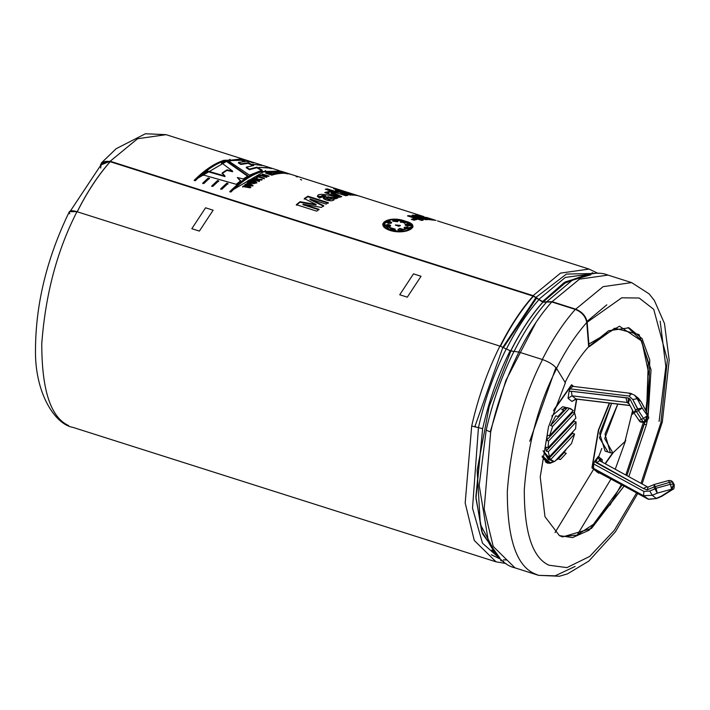 <?xml version="1.0" encoding="UTF-8"?>
<svg xmlns="http://www.w3.org/2000/svg" width="710" height="710" viewBox="0 0 710 710"><rect width="100%" height="100%" fill="white"/><g stroke="black" fill="none" stroke-linecap="round" stroke-linejoin="round"><path stroke-width="1.06" d="M597.492 471.502L592.016 467.278L598.663 430.02L609.659 403.111L598.663 430.02L592.282 467.358L598.796 472.541L647.999 498.961L598.042 471.644M656.599 498.518L648.896 499.316M656.59 498.526L648.594 499.29L647.467 498.828L643.562 495.722L648.372 499.166L656.484 498.544L661.507 496.405L656.155 498.384L652.25 495.278L643.562 495.722L593.587 468.396L593.64 463.914L594.66 461.349L598.29 456.512L602.195 459.627L602.169 461.216M672.184 481.912L670.746 480.563L672.281 481.93L669.432 482.436L672.184 481.912L673.178 483.776L672.184 481.912M668.598 480.83L669.432 482.436L668.634 480.519L670.746 480.563L673.027 482.401L672.068 481.327M671.873 481.167L674.207 484.486L671.234 480.785M645.816 421.465L647.875 416.273L645.816 421.465L645.15 420.941L643.065 421.829L643.73 422.361L645.816 421.465L643.73 422.361L644.352 421.633L643.73 422.361L643.065 421.829L645.15 420.941L643.517 418.421L638.459 410.673L636.373 411.56L641.423 419.308L643.517 418.421L641.423 419.308L643.065 421.829L636.373 411.56L638.459 410.673L632.77 399.49L637.216 398.7L634.562 395.204L637.216 398.7L641.121 401.807L638.467 398.31L641.121 401.807L637.216 398.7L642.151 407.993L647.875 416.273L646.064 411.099L641.121 401.807L646.064 411.099L647.875 416.273L642.151 407.993L637.216 398.7L632.77 399.49L629.069 396.047L632.77 399.49L637.775 408.907L635.69 409.794L642.151 407.993L637.775 408.907L638.459 410.673L642.151 407.993L638.459 410.673L643.517 418.421L647.209 415.74L643.517 418.421L645.15 420.941L647.209 415.74L645.15 420.941L645.816 421.465L647.875 416.273L645.816 421.465M631.722 393.695L629.069 396.047L570.086 388.867L572.748 386.453L571.443 385.423L553.587 410.726L571.133 385.317L572.748 386.453L570.086 388.867L569.065 391.423L570.086 388.867L629.069 396.047L631.722 393.695M575.899 398.94L629.956 405.454L575.899 398.94L571.994 395.825L575.899 398.94L571.958 401.443L568.044 398.337L569.065 391.423L571.461 391.281L628.314 397.964L628.43 402.446L627.205 402.481L571.994 395.825L568.044 398.337L571.958 401.443L575.899 398.94M629.876 398.86L628.314 397.964L629.876 398.86L636.373 411.56L629.876 398.86L628.43 402.446M670.426 484.3L673.675 483.989L670.426 484.3L669.432 482.436L670.426 484.3L656.075 488.249L670.426 484.3L671.616 489.19L657.265 493.13L652.25 495.278L656.155 498.384L661.179 496.246L671.962 489.465L670.426 484.3M550.259 462.689L547.49 462.494L542.262 455.909L550.259 462.689L553.88 461.296L550.259 462.689M550.126 463.275L542.12 456.849L547.303 463.08L550.126 463.275L548.014 462.601L550.126 463.275L554.501 461.429M555.264 460.888L556.267 460.071M575.127 566.411L555.193 575.81L538.606 575.357L534.133 573.494C516.214 565.337 507.277 537.985 507.313 491.435C511.049 441.904 522.791 397.955 542.529 359.571L518.903 352.062C506.425 377.143 497.018 403.812 490.672 432.07L484.167 508.981L493.246 546.496L514.99 567.849L493.237 546.487L484.158 508.972L490.672 432.07L486.199 430.118L479.197 485.347L488.56 542.351L479.197 485.347L486.199 430.118C492.447 402.313 501.704 376.069 513.978 351.397L510.144 350.74L506.212 348.93C493.938 373.602 484.681 399.845 478.442 427.651L471.697 426.036L465.183 502.946L474.262 540.452L496.006 561.814L474.271 540.461L465.183 502.955L471.697 426.036C478.034 397.804 487.442 371.152 499.902 346.089L76.973 211.695C57.235 250.071 45.502 294.02 41.775 343.542C41.748 390.083 50.694 417.427 68.604 425.565C50.694 417.427 41.748 390.083 41.775 343.542C45.502 294.02 57.235 250.071 76.973 211.695L499.902 346.089C487.442 371.152 478.034 397.804 471.697 426.036L482.658 428.654C488.835 401.132 497.994 375.164 510.144 350.74C497.994 375.164 488.835 401.132 482.658 428.654L475.957 498.411L482.516 533.822L499.716 557.785M571.878 280.574L546.629 301.812L552.078 301.67L579.484 279.145L608.009 275.098L579.484 279.145L552.078 301.67L575.712 309.178C582.209 311.841 586.025 316.198 587.161 322.251L589.087 346.799L614.691 328.18L639.053 334.57L651.034 369.733L648.088 416.459L649.765 360.023L642.08 338.608L629.033 327.825L608.665 330.718L588.67 346.666C580.106 356.269 572.207 368.268 564.965 382.663C572.207 368.268 580.106 356.269 588.67 346.666L587.161 322.251L621.72 297.81L639.169 298.022L653.741 309.356L667.373 359.952L660.912 422.636L641.015 483.324L660.912 422.636L667.373 359.952L653.741 309.356L639.169 298.022L621.72 297.81L587.161 322.251C586.025 316.198 582.209 311.841 575.712 309.178L603.109 286.654L631.634 282.607L603.109 286.654L575.712 309.178L552.078 301.67L546.629 301.812L571.719 280.663C586.859 273.164 598.956 271.309 608.009 275.098L631.634 282.607L649.162 293.904L654.371 300.481L664.48 323.529L669.193 360.147L662.332 421.926L660.912 422.636L662.332 421.926L642.115 483.927M587.205 274.486L564.068 282.669L542.458 301.652L533.103 295.635L110.174 161.241L100.412 165.128L101.69 162.643L110.174 161.241L137.58 138.725L166.105 134.669L137.58 138.725L110.174 161.241L533.103 295.635L560.509 273.119L589.034 269.063L560.509 273.119L533.103 295.635L538.863 299.345L565.355 277.424L594.607 273.43L565.355 277.424L538.863 299.345L543.212 301.892L546.629 301.812L543.212 301.892L566.332 281.976L590.915 274.761M503.079 561.468L482.516 543.248L472.523 508.191L478.442 427.651L472.523 508.191L482.516 543.248L503.079 561.468M585.51 274.903L563.598 283.707L543.212 301.892L542.458 301.652L565.355 281.87L589.744 274.495M69.749 213.852C68.346 210.684 70.769 209.947 76.999 211.642L69.34 211.686C47.135 257.481 35.855 303.152 35.5 348.716C34.426 392.444 54.75 424.429 73.077 427.42L496.006 561.814L505.91 563.509M496.503 555.016L480.342 524.397L477.138 470.224L489.226 406.368L510.898 350.98L489.226 406.368L477.138 470.224L480.342 524.397L496.503 555.016M497.639 556.338L481.726 531.577L475.869 496.663L482.658 428.654L478.442 427.651C484.681 399.845 493.938 373.602 506.212 348.93L510.898 350.98L518.903 352.062L513.978 351.397C501.704 376.069 492.447 402.313 486.199 430.118L490.672 432.07C497.018 403.812 506.425 377.143 518.903 352.062L542.529 359.571C549.194 361.976 553.906 364.984 556.658 368.579L565.391 382.805L548.51 426.843L540.23 476.987L544.978 516.676L559.391 535.606L562.586 536.929L591.501 528.435L624.117 486.075L589.06 530.264L572.517 537.612L559.391 535.606L544.978 516.676L540.23 476.987L548.51 426.843L565.391 382.805L556.658 368.579C538.517 403.857 527.725 444.256 524.291 489.785C524.255 532.58 532.473 557.723 548.945 565.213L566.926 567.618L589.708 556.427L614.327 530.308L636.577 492.891L614.327 530.308L589.708 556.427L566.926 567.618L548.945 565.213C532.473 557.723 524.255 532.58 524.291 489.785C527.725 444.256 538.517 403.857 556.658 368.579C553.906 364.984 549.194 361.976 542.529 359.571C522.791 397.955 511.049 441.904 507.313 491.435C507.277 537.985 516.214 565.337 534.133 573.494L538.606 575.357L559.418 576.245L567.441 573.902L588.812 561.095L615.428 531.79L637.731 493.512M573.227 410.54L569.447 408.339L552.673 426.24L549.576 435.771L573.227 410.54L549.576 435.771L552.673 426.24L550.561 425.565L555.788 415.829L557.9 416.504L563.767 410.247L561.645 409.572L565.852 407.709L562.675 406.697L551.776 416.06L562.675 406.697L570.458 408.552L573.227 410.54M550.916 459.743L543.088 450.779L548.422 459.565L553.711 461.243L548.83 458.58L547.357 455.989L549.478 456.663L548.28 451.711L546.159 451.036L545.928 447.123L548.049 447.797L548.564 441.008L546.452 440.333L547.463 435.097L549.576 435.771L547.463 435.097L546.452 440.333L548.564 441.008L548.049 447.797L575.899 418.092L574.701 413.131L575.899 418.092L548.049 447.797L545.928 447.123L546.159 451.036L548.28 451.711L549.478 456.663L575.606 428.787L576.121 422.006L575.606 428.787L549.478 456.663L547.357 455.989L548.83 458.58L553.711 461.243M570.458 408.552L566.669 407.638M572.207 411.631L572.579 412.466L574.701 413.131L548.564 441.008L574.701 413.131L572.579 412.466L546.452 440.333L572.579 412.466L572.207 411.631M573.982 420.125L574.008 421.332L576.121 422.006L548.28 451.711L576.121 422.006L574.008 421.332L546.159 451.036L574.008 421.332L573.982 420.125M572.846 431.742L572.482 433.357L574.594 434.023L571.497 443.564L574.594 434.023L550.942 459.255L574.594 434.023L572.482 433.357L548.83 458.58L572.482 433.357L572.846 431.742M566.456 448.942L564.157 452.625L566.269 453.299L560.412 459.547L558.291 458.882L555.859 460.249L558.291 458.882L560.412 459.547L566.269 453.299L560.412 459.547L566.269 453.299L564.157 452.625L558.291 458.882L564.157 452.625L566.456 448.942M554.723 461.456L571.497 443.564L554.723 461.456M563.767 410.247L557.9 416.504L563.767 410.247L557.9 416.504L555.788 415.829L550.561 425.565L552.673 426.24L569.447 408.339L567.334 407.664L550.561 425.565L567.334 407.664L561.645 409.572L563.767 410.247M574.141 412.954L576.511 399.118L574.141 412.954M598.796 472.541L596.675 471.866L598.796 472.541M605.053 463.666L612.597 452.98L605.053 463.666M602.16 461.349L602.124 462.059M607.565 451.258L599.409 437.804L611.603 403.342L599.622 433.393L605.08 451.09L610.369 452.767L605.018 434.05L617.762 404.088L604.707 438.567L612.863 452.945L610.369 452.767M546.283 462.636L547.934 462.609L546.283 462.636M645.78 410.442L649.401 381.155L645.78 410.442M610.005 505.129L621.365 484.566L610.005 505.129M625.812 475.017L643.216 422.761L625.812 475.017M553.977 409.643L571.541 384.749L573.698 386.462L571.541 384.749L553.977 409.643M576.777 399.144L574.408 413.042L576.777 399.144M613.023 452.918L605.328 463.816L613.023 452.918M599.231 472.461L598.707 473.206L591.927 467.819L598.37 430.127L609.295 403.067L598.37 430.127L591.927 467.819L598.707 473.206L599.231 472.461M500.062 346.258C510.171 326.165 521.193 309.418 533.139 296.026L542.91 302.176L551.776 301.945L575.313 309.427C581.809 312.089 585.626 316.447 586.771 322.5L588.67 346.666L586.771 322.5C585.626 316.447 581.809 312.089 575.313 309.427L551.776 301.945L542.91 302.176L533.139 296.026C521.193 309.418 510.171 326.165 500.062 346.258M110.21 161.72L533.139 296.114L110.21 161.72C98.264 175.121 87.241 191.869 77.141 211.97C87.241 191.869 98.264 175.121 110.21 161.72L110.21 161.631C98.255 175.042 87.224 191.806 77.106 211.917C87.224 191.806 98.255 175.042 110.21 161.631L102.142 163.158L70.494 210.861M245.66 161.534L240.078 159.058L245.66 161.534L238.489 162.386L240.992 163.859L248.243 162.759L253.763 165.501L246.361 167.152L249.441 169.113L256.905 167.161L262.23 170.143L249.458 175.148L227.901 160.504L240.078 159.058L239.918 159.652L244.32 161.578L239.918 159.652L240.078 159.058L227.901 160.504L249.458 175.148L262.23 170.143L256.905 167.161L256.772 167.746L262.114 170.728L256.772 167.746L256.905 167.161L249.441 169.113L249.343 169.699L256.772 167.746L249.343 169.699L249.441 169.113L246.361 167.152L246.263 167.729L249.343 169.699L246.263 167.729L246.361 167.152M258.937 167.4L270.217 167.773L268.3 167.143L270.217 167.773L270.031 168.359L270.217 167.773L258.937 167.4L271.371 168.137L258.937 167.4M279.296 170.64L271.371 168.137M246.494 161.383L252.245 162.066L250.328 161.436L252.245 162.066L252.059 162.652L252.245 162.066L246.494 161.383L253.399 162.43L262.194 165.208M227.99 183.508L226.801 183.171L220.748 189.339L226.801 183.171L227.99 183.508L221.893 189.206L220.739 188.833L226.801 183.171L220.739 188.833L221.893 189.206M209.468 178.281L208.279 177.944L202.785 183.624L208.279 177.944L209.468 178.281L203.921 183.491L202.767 183.127L208.279 177.944L202.767 183.127L203.921 183.491M323.716 205.714L310.022 199.004L323.716 205.714L321.399 207.418L302.975 204.178L319.012 209.29L316.758 211.172L296.363 204.693L299.993 201.711L316.092 204.48L304.279 198.56L307.918 196.2L328.313 202.687L326.076 204.098L310.022 199.004L309.977 199.554L323.68 206.264L309.977 199.554L310.022 199.004L326.076 204.098M341.723 196.635L331.206 192.774L333.176 192.508L330.452 191.292L327.842 191.665L328.872 192.641L326.769 191.975L328.872 192.641L330.452 191.292L341.723 196.635L339.549 197.318L324.745 192.614L326.769 191.975L326.653 192.561L328.757 193.226L328.872 192.641L328.757 193.226L326.653 192.561L326.769 191.975L324.745 192.614L339.549 197.318M354.024 195.223L339.22 190.52L355.994 195.436M423.71 216.541L281.32 171.279L260.579 171.998C250.967 175.201 241.063 181.893 230.874 192.055L229.72 191.691C239.909 181.529 249.805 174.837 259.425 171.625L280.663 171.066L259.425 171.625C249.805 174.837 239.909 181.529 229.72 191.691L230.874 192.055C241.063 181.893 250.967 175.201 260.579 171.998L281.32 171.27M347.066 192.224L348.734 192.854L347.066 192.224M290.887 174.323L288.899 173.693M285.109 173.382L278.728 171.367L278.568 171.962L278.728 171.367L285.109 173.382L280.406 172.37L282.181 173.329L275.862 171.323L279.323 172.193L277.85 171.323L278.728 171.367L277.85 171.323L279.323 172.193L279.172 172.787L279.323 172.193L276.527 171.305L276.376 171.9L276.527 171.305L282.181 173.329M275.515 174.172L269.951 172.042L275.143 173.693L277.912 173.728L275.515 174.172L269.951 172.042L269.827 172.628L269.951 172.042L275.143 173.693L275.018 174.278L275.143 173.693L277.912 173.728M269.099 176.133L262.78 174.127L262.061 174.411L264.555 175.201L262.061 174.411L262.78 174.127L269.099 176.133L265.62 175.539L264.209 176.133L266.969 177.012L266.25 177.331L259.931 175.326L260.65 175.006L263.144 175.796L264.555 175.201L263.055 176.373L264.457 175.778L263.055 176.373L263.144 175.796L259.931 175.326L266.25 177.331M262.034 179.461L257.987 179.293L262.034 179.461L261.147 179.958C257.757 179.612 256.328 179.665 256.851 180.1L259.496 180.944L258.751 181.396L252.432 179.39C254.748 177.686 256.594 177.651 257.987 179.293L257.925 179.852L261.963 180.029L257.925 179.852L258.174 178.955M248.42 181.494L247.382 181.165L247.985 180.739L249.024 181.068L248.42 181.494L247.382 181.165L247.985 180.739L248.979 181.618L247.941 181.29L247.985 180.739L249.024 181.068M252.183 185.993L246.725 185.061L250.719 187.147L249.893 187.813L242.705 186.526L243.477 185.887L248.367 186.819L244.702 184.893L245.607 184.183L250.665 185.088L246.814 183.26L247.568 182.701L253 185.372L252.183 185.993L246.725 185.061L246.707 185.603L250.701 187.68L246.707 185.603L246.725 185.061L250.719 187.147M427.739 219.674L413.477 215.139L412.075 215.219L421.598 218.245L408.96 215.6L421.598 218.245L412.075 215.219L413.477 215.139L427.739 219.674L413.841 217.189L423.169 220.144L421.713 220.428L407.451 215.893L408.96 215.6L408.836 216.195L413.841 217.207L408.836 216.195L408.96 215.6L407.451 215.893L421.713 220.428M427.917 217.952L436.011 220.455L426.532 217.429L426.346 218.014M405.392 221.192C422.805 225.514 406.697 235.436 390.26 230.528C372.99 224.724 389.089 214.793 405.392 221.192L390.509 219.399L382.779 223.907L397.263 231.78L412.963 226.863L405.392 221.192L405.303 221.768L405.392 221.192M429.337 219.656L415.075 215.121L420.373 215.662L422.787 216.426L420.373 215.662L420.196 216.248L420.373 215.662L415.075 215.121L429.337 219.656L434.768 220.224L432.354 219.452L434.768 220.224M428.077 218.148L418.953 215.938L425.663 217.375L428.077 218.148L424.509 217.704L428.396 218.937L432.354 219.452L432.186 220.047L432.354 219.452L428.396 218.937L428.236 219.532L428.396 218.937L424.509 217.704L424.358 218.298L424.509 217.704M414.054 220.215L411.312 219.346L414.276 218.538L417.018 219.408L414.054 220.215L411.312 219.346L414.276 218.538L414.161 219.124L415.962 219.692L414.161 219.124L414.276 218.538L417.018 219.408M251.233 180.686L250.488 181.174L251.278 180.127L250.532 180.624L255.44 182.47L249.086 181.618L248.34 182.142L256.834 182.47L251.278 180.127C260.756 181.627 254.81 185.683 248.34 182.142L249.086 181.618L254.358 183.065L255.422 182.541L250.532 180.624L251.278 180.127L251.233 180.686L256.718 182.754M249.503 180.739L248.464 180.411L249.068 180.003L250.115 180.331L249.503 180.739L248.464 180.411L249.068 180.003L249.024 180.562L250.062 180.89L249.024 180.562L249.068 180.003L250.115 180.331M259.106 176.568L264.351 178.237L263.623 178.609L258.378 176.941L257.304 177.509L256.23 177.172L259.106 175.707L260.171 176.053L259.026 177.145L264.28 178.813L259.026 177.145L259.106 176.568L264.351 178.237M267.377 173.258L271.575 173.559L269.836 174.039L271.557 174.589L274.557 174.403L271.921 175.139L265.602 173.133L268.176 172.406L269.241 172.752L267.377 173.258L267.262 173.843L267.377 173.258L268.77 173.701L268.655 174.287L270.528 173.852L270.51 173.222L270.395 173.808L268.655 174.287L268.77 173.701L270.51 173.222L271.575 173.559M278.302 172.495L274.175 171.855L281.275 173.364L278.746 173.604L272.427 171.598L274.894 171.358L275.968 171.705L274.175 171.855L274.042 172.441M287.133 173.586L279.234 171.403L281.737 171.713L282.811 172.051L281.879 171.918L281.71 172.503M291.508 174.527L282.456 171.847L287.683 173.346L287.506 173.932M339.238 190.111L335.599 188.949L339.238 190.111L333.629 188.745L337.268 189.898M352.861 195.161L340.685 192.215L352.861 195.161L342.069 193.173L347.776 195.392L345.672 195.703L325.278 189.224L327.372 188.904L338.182 192.339L335.351 190.475L337.862 190.449L340.685 192.215L340.534 192.8L343.294 193.448L340.534 192.8L340.685 192.215L337.862 190.449L337.711 191.043L340.534 192.8L337.711 191.043L337.862 190.449L335.351 190.475L338.182 192.339L338.049 192.934L338.182 192.339L327.372 188.904L327.239 189.499L338.049 192.934L327.239 189.499L327.372 188.904L325.278 189.224L345.672 195.703M337.969 197.886L317.352 196.155L319.358 198.063L322.02 197.167L321.106 196.315L325.65 195.916C321.799 195.197 320.592 195.614 322.02 197.167L319.358 198.063C312.231 191.94 330.203 194.576 337.969 197.886L335.759 198.791L333.877 198.418C335.732 203.77 316.669 198.729 325.65 195.916L323.582 198.48L334.179 199.332L333.877 198.418L334.09 199.608L333.877 198.418L335.759 198.791M218.724 180.899L217.535 180.562L211.766 186.481L217.535 180.562L218.724 180.899L212.911 186.348L211.749 185.984L217.535 180.562L211.749 185.984L212.911 186.348M246.405 160.185L224.99 160.682C215.37 163.895 205.474 170.577 195.285 180.748L194.132 180.384C204.311 170.214 214.216 163.531 223.836 160.318L245.074 159.759L223.836 160.318C214.216 163.531 204.311 170.214 194.132 180.384L195.285 180.748C205.474 170.577 215.37 163.895 224.99 160.682L246.405 160.185M252.733 164.276L263.712 165.687L252.733 164.276M240.69 180.784L237.309 177.509L240.69 180.784L236.235 184.298L203.122 174.926L207.87 171.092L224.999 176.044L222.141 172.974L227.014 169.832L232.649 171.163L221.555 162.847L226.641 160.886L248.101 175.911L243.29 178.947L237.309 177.509L240.663 181.334L237.309 177.509L243.29 178.947M633.338 411.8L632.77 414.285M625.75 440.182L615.242 469.239M611.053 478.93L577.194 535.047M536.006 322.375L505.822 380.569L490.441 431.147L505.822 380.569L536.006 322.375M586.673 321.728L606.828 304.812M646.393 424.811L628.803 476.65L646.393 424.811L644.281 424.136L644.68 422.281L626.868 475.593L644.281 424.136L646.393 424.811L647.209 421.021M555.806 367.869L529.731 441.274M627.968 327.514L641.574 340.685L648.257 363.165L646.553 412.51L649.33 376.105L641.787 341.084L619.484 326.218L588.874 344.066M561.539 536.565L576.866 535.171L593.462 524.308L622.2 485.019L593.462 524.308L576.866 535.171L561.539 536.565M506.212 348.93L499.929 346.036L506.212 348.93M404.895 221.413L411.995 226.738L397.298 231.327L383.746 223.978L390.997 219.763L404.895 221.413C389.683 215.467 374.587 224.777 390.766 230.129C406.102 234.788 421.207 225.478 404.895 221.413M383.764 224.378L391.033 230.759L383.764 224.378M411.898 227.28L406.413 231.07L411.96 226.738M410.282 223.925L412.909 227.156L410.282 223.925M382.77 224.182L387.42 220.499L382.77 224.182M404.372 227.812L405.073 228.647L409.102 228.212L407.584 227.102L404.425 227.253L404.159 227.981L407.522 227.67L408.987 228.469M408.135 224.83L405.188 225.079L406.652 224.129L405.099 224.795L407.957 226.046C404.771 225.389 404.345 224.75 406.652 224.129L406.582 224.697L409.945 225.647M390.775 228.336L390.811 227.795C390.411 229.605 391.849 230.067 395.133 229.161L390.811 227.795L390.358 228.691L395.239 229.028M400.591 221.76C403.83 221.334 405.268 221.786 404.913 223.126L400.591 221.76L404.913 223.126C405.268 221.786 403.83 221.334 400.591 221.76L400.413 222.026M404.425 227.253L407.584 227.102L407.522 227.67L407.584 227.102C409.883 228.593 409.049 229.108 405.073 228.647L404.425 227.253L404.096 227.697M392.861 221.156L397.627 221.742M397.795 221.476L392.79 220.881M410.114 225.381L406.652 224.129C410.575 224.795 411.01 225.434 407.957 226.046M390.811 227.795L395.133 229.161C391.849 230.067 390.411 229.605 390.811 227.795L390.314 228.425M402.978 229.667L399.819 228.38L397.964 229.49C400.502 231.007 402.108 230.919 402.801 229.223L402.872 229.933M402.756 229.783L402.801 229.223C402.108 230.919 400.502 231.007 397.964 229.49L399.819 228.38L399.774 228.939L402.756 229.783M397.928 230.04L399.819 228.38L402.801 229.223M390.66 225.762L387.811 224.458L387.767 225.017L390.553 226.029M385.681 225.673L387.767 225.017L387.811 224.458L385.628 225.416L389.08 226.667C385.148 226.135 384.722 225.398 387.811 224.458C390.997 225.043 391.423 225.78 389.08 226.667M386.746 222.434L390.642 222.301L390.704 221.742L386.684 222.15L388.192 223.286L391.68 222.674L390.704 221.742L391.565 222.931M404.913 223.126L405.401 222.709M400.52 222.328C403.768 221.91 405.206 222.372 404.842 223.703M395.39 224.999L398.541 226.224L400.387 225.443L395.39 224.955M395.443 225.221L400.271 225.7M398.541 226.224L400.067 225.869L398.541 226.224M388.192 223.286C385.894 221.76 386.737 221.236 390.704 221.742C392.337 223.02 391.503 223.535 388.192 223.286M392.958 221.28L397.777 221.307M422.104 216.94L421.944 217.526L422.104 216.94M422.894 217.606L424.491 217.801L422.894 217.606M418.953 215.938L418.793 216.532L418.953 215.938M417.338 215.84L418.935 216.035L417.338 215.84M429.195 219.603L429.719 219.656L429.195 219.603M413.477 215.139L413.327 215.725L413.477 215.139M421.571 218.352L425.565 219.621L421.571 218.352M421.598 218.245L421.456 218.831L421.598 218.245M423.169 220.144L413.841 217.189L413.717 217.775L421.926 220.384L413.717 217.775L413.841 217.189L426.222 219.763M412.199 219.63L414.161 219.124L412.199 219.63M253 185.372L247.568 182.701L246.814 183.26L250.665 185.088L250.639 185.629L250.665 185.088L245.607 184.183L245.58 184.724L250.639 185.629L245.58 184.724L245.607 184.183L244.702 184.893L248.367 186.819L248.349 187.351L248.367 186.819L243.477 185.887L243.459 186.419L248.349 187.351L243.459 186.419L243.477 185.887L242.705 186.526L249.893 187.813M244.684 185.434L245.58 184.724L244.684 185.434M242.687 187.058L243.459 186.419L242.687 187.058M247.568 182.701L247.533 183.251L252.973 185.913L247.533 183.251L247.568 182.701M246.787 183.801L247.533 183.251L246.787 183.801M255.227 182.754L249.05 182.159L248.305 182.692L249.086 181.618L249.05 182.159L255.289 183.215M247.337 181.716L247.941 181.29L247.337 181.716M248.42 180.961L249.024 180.562L248.42 180.961M259.496 180.944L256.851 180.1L256.798 180.659L259.434 181.503L256.798 180.659L256.851 180.1C256.328 179.665 257.757 179.612 261.147 179.958M257.987 179.293C256.594 177.651 254.748 177.686 252.432 179.39L258.751 181.396M252.378 179.949C254.686 178.254 256.541 178.228 257.925 179.852C256.541 178.228 254.686 178.254 252.378 179.949M256.656 179.293L255.786 180.34L254.189 179.834L254.242 179.275L255.848 179.781L254.242 179.275L254.189 179.834L255.786 180.34L256.976 178.991L255.848 179.781C257.082 178.583 256.55 178.414 254.242 179.275L256.976 179M260.171 176.053L259.106 175.707L259.026 176.284L260.091 176.621L259.026 176.284L259.106 175.707L256.23 177.172L257.304 177.509M256.168 177.74L259.026 176.284L256.168 177.74M258.378 176.941L263.623 178.609M260.57 175.583L260.65 175.006L260.57 175.583M264.209 176.133L264.129 176.71L264.209 176.133L266.969 177.012M265.62 175.539L268.38 176.417M262.78 174.127L262.682 174.704L262.78 174.127M264.537 175.299L265.487 175.601L264.537 175.299M269.241 172.752L268.176 172.406L265.602 173.133L271.921 175.139M274.557 174.403L273.492 174.056L273.519 174.695L273.492 174.056L271.557 174.589L271.451 175.175L273.377 174.651L271.451 175.175L271.557 174.589L269.836 174.039L269.729 174.624L269.836 174.039M268.176 172.406L268.185 173.036L268.176 172.406M266.49 173.417L268.06 172.991L266.49 173.417M275.968 171.705L272.427 171.598L278.746 173.604M281.275 173.364L278.355 173.187L278.222 173.773L278.355 173.187L276.634 172.637L276.501 173.222M277.237 172.148L277.095 172.743L277.237 172.148M275.569 172.299L275.427 172.885L277.095 172.743L275.427 172.885L275.569 172.299M282.846 173.32L280.938 172.707L280.787 173.302L280.406 172.37L280.255 172.965L280.406 172.37L284.266 173.338M279.953 172.095L279.802 172.681L279.953 172.095M278.568 171.962L279.802 172.681L278.568 171.962M282.811 172.051L280.299 171.74M281.24 171.838L286.494 173.506M287.683 173.346L282.456 171.847L288.775 173.852M289.396 173.977L286.76 173.142L286.583 173.728M286.76 173.142L290.78 174.314M285.571 173.409L285.748 172.823L284.142 172.308L283.973 172.903M284.142 172.308L286.627 173.018M296.088 176.541L297.277 176.976M300.419 179.47L301.697 179.994M359.846 196.253L348.85 192.738L348.663 193.324M346.258 191.922L347.083 192.197L346.897 192.783L347.083 192.197L344.909 191.505L344.723 192.09L344.909 191.505L357.946 195.774M347.776 195.392L342.069 193.173L341.927 193.759L342.069 193.173L350.687 195.161M336.229 191.034L337.711 191.043L336.229 191.034M326.458 189.597L327.239 189.499L326.458 189.597M343.045 193.883L342.912 194.478L346.427 195.596L342.912 194.478L343.045 193.883M341.927 193.759L342.912 194.478L341.927 193.759M331.206 192.774L331.1 193.36L340.747 196.936L331.49 193.12M330.452 191.292L330.327 191.877L331.739 192.508L330.327 191.877L330.452 191.292M328.02 192.011L330.327 191.877M325.597 192.88L326.653 192.561L325.597 192.88M317.379 196.439L336.939 198.303M321.035 196.847L321.364 197.38L321.213 196.599M323.6 198.773L325.562 196.493L323.6 198.773M326.955 198.214L326.875 198.782L329.6 199.874L329.68 199.306L326.893 198.214L328.189 196.723L331.685 198.569L329.6 199.874L326.973 198.56M331.641 198.534L329.6 199.874M328.189 196.723C326.192 197.753 326.689 198.614 329.68 199.306C332.599 198.756 332.102 197.886 328.189 196.723M328.313 202.687L307.918 196.2L307.865 196.768L328.26 203.246L307.865 196.768L307.918 196.2L304.279 198.56L316.092 204.48L316.065 205.021L316.092 204.48L299.993 201.711L299.966 202.243L316.065 205.021L299.966 202.243L299.993 201.711L296.363 204.693L316.758 211.172M304.244 199.111L307.865 196.768L304.244 199.111M296.345 205.217L299.966 202.243L296.345 205.217M319.012 209.29L302.975 204.178L302.957 204.711L318.985 209.823L302.957 204.711L302.975 204.178L321.399 207.418M100.696 168.048C100.873 162.572 104.042 160.442 110.201 161.631M205.572 207.799L213.133 210.195L199.377 231.096L191.815 228.691L205.572 207.799L191.815 228.691L199.377 231.096L213.133 210.195L205.572 207.799M399.739 294.765L413.495 273.865L421.057 276.27L407.3 297.162L399.739 294.765L407.3 297.162L421.057 276.27L413.495 273.865L399.739 294.765M208.27 178.467L209.459 178.805L208.27 178.467M217.526 181.085L218.724 181.423L217.526 181.085M226.792 183.704L227.981 184.041L226.792 183.704M230.084 159.315L195.463 179.586M256.647 163.442L251.589 161.836L253.355 162.404L253.168 162.989L253.355 162.404L255.822 163.176L251.748 161.889M274.61 169.157L269.552 167.542L271.327 168.11L271.14 168.696L271.327 168.11L273.785 168.891L269.72 167.595M265.682 170.622L231.052 190.901M253.763 165.501L248.243 162.759L248.092 163.344L252.742 165.643L248.092 163.344L248.243 162.759L240.992 163.859L240.876 164.454L248.092 163.344L240.876 164.454L240.992 163.859L238.489 162.386L238.374 162.972L240.876 164.454L238.374 162.972L238.489 162.386M227.786 161.09L239.918 159.652L227.786 161.09M248.101 175.911L226.641 160.886L221.555 162.847L232.649 171.163L232.587 171.722L232.649 171.163L227.014 169.832L226.951 170.391L232.587 171.722L226.951 170.391L227.014 169.832L222.141 172.974L224.972 176.595L224.999 176.044L207.87 171.092L207.844 171.642L224.972 176.595L207.844 171.642L207.87 171.092L203.122 174.926L236.235 184.298M222.097 173.524L226.951 170.391L222.097 173.524M203.104 175.45L207.844 171.642L203.104 175.45M226.641 160.886L226.543 161.472L248.038 176.479L226.543 161.472L226.641 160.886M221.467 163.424L226.543 161.472L221.467 163.424M500.39 346.365C510.499 326.272 521.522 309.524 533.467 296.132C521.522 309.524 510.499 326.272 500.39 346.365M506.372 349.116C516.321 329.333 527.175 312.844 538.934 299.647C527.175 312.844 516.321 329.333 506.372 349.116M510.614 351.068C520.457 331.499 531.195 315.196 542.822 302.14C531.195 315.196 520.457 331.499 510.614 351.068M510.703 351.095C520.545 331.534 531.284 315.222 542.91 302.176C531.284 315.222 520.545 331.534 510.703 351.095M514.031 351.548C523.98 331.765 534.834 315.275 546.593 302.078C534.834 315.275 523.98 331.765 514.031 351.548M518.708 352.187C528.808 332.094 539.831 315.346 551.776 301.945C539.831 315.346 528.808 332.094 518.708 352.187M542.245 359.659C552.345 339.575 563.376 322.828 575.313 309.427C563.376 322.828 552.345 339.575 542.245 359.659M556.374 368.667C565.657 350.207 575.792 334.818 586.771 322.5C575.792 334.818 565.657 350.207 556.374 368.667M593.64 463.914L643.899 491.409L649.792 491.054L654.948 488.853L653.954 486.98L647.094 489.909L643.366 488.489L594.66 461.349L593.64 463.914L593.587 468.396L643.562 495.722L643.899 491.409L643.562 495.722L652.25 495.278L649.792 491.054L643.899 491.409L593.64 463.914M646.908 486.563L648.07 487.406L647.094 489.909L653.954 486.98L654.948 488.853L656.075 488.249L655.082 486.377L656.075 488.249L649.792 491.054L652.25 495.278L657.265 493.13L654.948 488.853L657.265 493.13L656.075 488.249L657.265 493.13L671.616 489.19L673.675 483.989L671.616 489.19L674.021 484.264L671.962 489.465L672.929 489.332M629.246 404.105L627.205 402.481L629.246 404.105M632.645 410.504L624.96 441.611L612.863 452.945L625.004 441.531L632.628 410.353M669.432 482.436L653.954 486.98L669.432 482.436M639.018 420.604L640.42 421.997L644.165 422.503L646.251 421.616L646.437 420.746M602.24 462.13L602.195 459.627L602.08 462.032L602.195 459.627L598.29 456.512L599.586 460.692L596.409 462.813L643.366 488.489L647.094 489.909M569.065 391.423L568.044 398.337L571.994 395.825L571.461 391.281L569.065 391.423M571.461 391.281L571.994 395.825L627.205 402.481L625.98 397.848L571.461 391.281M628.27 402.384L628.314 397.964L625.98 397.848L627.205 402.481L628.27 402.384M633.923 412.785L636.373 411.56L633.923 412.785L635.69 409.794L633.906 412.847L628.235 402.215M638.982 420.533L641.423 419.308L638.982 420.533M639.772 421.474L643.065 421.829L639.754 421.465L633.906 412.847M571.958 401.443L576.227 399.082L630.019 405.561M630.782 393.446L629.468 393.828M646.251 421.616C648.7 418.367 649.375 416.832 648.283 417.001L646.251 411.321L641.308 402.029M672.228 481.442L674.207 484.486C674.305 487.894 673.879 489.518 672.911 489.341L661.729 496.263M654.247 484.77L653.954 486.98L654.247 484.77L655.082 486.377L654.283 484.468L668.634 480.519M647.502 487.158L647.138 486.687L643.366 488.489L647.138 486.687L599.586 460.692L598.29 456.512L594.66 461.349L596.409 462.813L599.586 460.692M599.417 460.586L647.138 486.687M672.911 489.341L662.119 496.121L656.484 498.544M647.467 498.828L647.999 498.961M601.823 448.427L598.051 458.403M593.258 469.887L555.016 532.606M503.718 561.211L500.621 560.634M474.777 426.896L502.884 347.305M502.937 347.199L536.077 297.33M536.236 297.153L566.447 274.069L593.906 273.474L592.122 272.693M503.532 559.728L506.425 560.012M595.761 462.405L598.024 456.752M503.532 347.483L536.778 297.792M500.275 559.045L491.302 554.741M475.398 427.038L475.531 426.417M600.518 458.287L599.568 460.666L600.518 458.287M494.471 552.416L491.844 550.037M600.491 461.172L601.379 458.971L600.491 461.172M597.598 471.573L647.564 498.89M641.334 402.073L638.467 398.31L634.554 395.204L630.489 393.313M545.378 461.82L547.49 462.494M538.606 575.357L514.981 567.849C505.671 565.95 496.867 557.457 488.56 542.351M598.104 273.394L589.034 269.063L437.52 220.916M101.69 162.643L116.2 148.674L145.408 133.755L166.105 134.669L244.568 159.608M268.3 167.143L263.348 165.572M250.328 161.436L245.722 159.972M426.745 217.491L434.431 219.94M660.167 321.133L665.838 366.635L659.084 421.42M383.79 223.978L383.746 224.52M255.396 183.029L255.44 182.47M256.78 183.029L256.834 182.47M286.494 173.622L286.68 173.027M321.035 196.883L321.106 196.315M334.179 199.332L334.099 199.909M251.589 161.836L251.402 162.421M269.56 167.551L269.374 168.137M572.402 386.311L630.444 393.305M654.283 484.468L647.555 487.3M656.581 498.535L661.613 496.388M648.594 499.29L647.626 498.926"/></g></svg>
